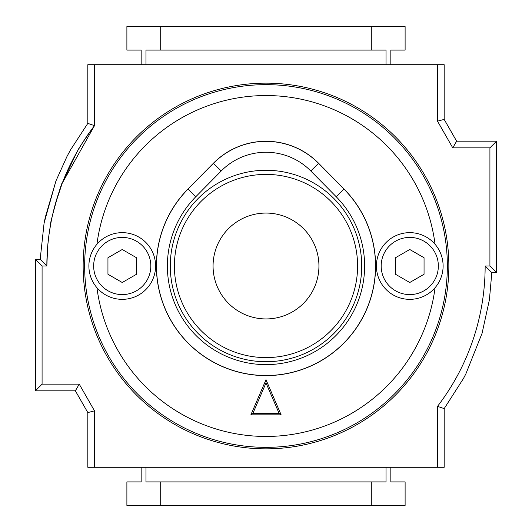 <?xml version="1.0" encoding="UTF-8"?>
<svg xmlns="http://www.w3.org/2000/svg" width="532" height="532" viewBox="0 0 532 532"><rect width="100%" height="100%" fill="white"/><g stroke="black" fill="none" stroke-linecap="round" stroke-linejoin="round"><path stroke-width="0.8" d="M462.408 365.863L462.774 365.085M462.787 365.058L463.006 364.606M471.917 343L472.403 341.611M48.924 235.111L50.666 224.218C48.485 228.241 62.43 178.725 62.191 183.294L94.49 125.638L94.49 64.711L437.51 64.711L437.51 121.17L452.759 147.849L489.919 147.849L489.919 266L485.151 266A230.589 230.589 0 0 1 437.51 406.362L437.896 405.856M437.51 467.289L444.18 467.289L444.193 408.609L437.51 406.362L437.51 467.289L94.49 467.289L94.49 410.83L79.241 384.151L42.081 384.151L42.081 266L46.849 266A230.589 230.589 0 0 1 94.49 125.638C83.298 141.406 77.685 149.811 77.665 150.842M49.383 231.899L49.09 233.907M48.764 236.321L47.727 245.89M47.634 247.008L46.849 266L40.179 259.33L44.103 223.008L55.966 180.907L66.979 156.475L70.556 149.844L87.82 123.377L94.49 125.638M62.191 183.294L76.369 153.11L62.191 183.294L55.328 204.042M390.84 467.289L390.84 481.912L405.111 481.912L405.111 505.4L126.889 505.4L126.889 481.912L141.16 481.912L141.16 467.289M75.371 390.821L87.82 412.599L94.49 410.83L79.241 384.151L75.371 390.821L35.411 390.821L35.411 259.33L42.081 266M437.51 64.711L444.18 64.711L444.18 119.401L456.629 141.18L496.589 141.18L496.589 272.67L491.821 272.67L496.589 272.67L489.919 266M87.82 123.377L87.82 64.711L94.49 64.711M475.681 331.416L476.473 328.663M94.49 467.289L87.82 467.289L87.82 412.599L87.82 467.289M160.238 505.4L160.238 481.912L145.961 481.912L145.961 467.289M371.762 505.4L371.762 481.912L160.238 481.912M386.039 467.289L386.039 481.912L371.762 481.912M390.84 64.711L390.84 50.088L405.111 50.088L405.111 26.6L126.889 26.6L126.889 50.088L141.16 50.088L141.16 64.711M160.238 26.6L160.238 50.088L145.961 50.088L145.961 64.711M371.762 26.6L371.762 50.088L160.238 50.088M386.039 64.711L386.039 50.088L371.762 50.088M35.411 259.33L40.179 259.317M42.081 384.151L35.411 390.821M444.18 408.623L463.465 378.505L465.852 373.923L482.078 333.298L489.407 299.775L491.821 272.67L485.151 266M489.919 147.849L496.589 141.18M452.759 147.849L456.629 141.18M437.51 121.17L444.18 119.401M266 375.612A109.612 109.612 0 0 0 344.018 189.013L318.608 163.264A73.915 73.915 0 0 0 213.392 163.264L187.982 189.013A109.612 109.612 0 0 0 266 375.612M122.24 232.65A33.35 33.35 0 0 1 155.59 266A33.35 33.35 0 0 1 122.24 299.35A33.35 33.35 0 0 1 88.891 266A33.35 33.35 0 0 1 122.24 232.65A33.35 33.35 0 0 0 88.891 266A33.35 33.35 0 0 0 122.24 299.35M409.76 232.65A33.35 33.35 0 0 1 443.109 266A33.35 33.35 0 0 1 409.76 299.35A33.35 33.35 0 0 1 376.41 266A33.35 33.35 0 0 1 409.76 232.65A33.35 33.35 0 0 0 376.41 266A33.35 33.35 0 0 0 409.76 299.35M266 83.152A182.848 182.848 0 0 1 448.848 266A182.848 182.848 0 0 1 266 448.848A182.848 182.848 0 0 1 83.152 266A182.848 182.848 0 0 1 266 83.152M281.129 414.84L266 379.748L250.871 414.84L281.129 414.84L279.194 413.57L266 382.96L266 379.748M266 382.96L252.806 413.57L250.871 414.84M252.806 413.57L279.194 413.57M395.469 274.253L409.76 282.505L424.051 274.253L424.051 257.747L409.76 249.495L395.469 257.747L395.469 274.253M107.949 274.253L122.24 282.505L136.531 274.253L136.531 257.747L122.24 249.495L107.949 257.747L107.949 274.253M266 375.512A109.512 109.512 0 0 1 188.049 189.079L213.458 163.331A73.815 73.815 0 0 1 318.542 163.331L343.951 189.079A109.512 109.512 0 0 1 266 375.512M266 170.28A95.72 95.72 0 0 1 361.72 266A95.72 95.72 0 0 1 266 361.72A95.72 95.72 0 0 1 170.28 266A95.72 95.72 0 0 1 266 170.28M318.542 163.331L310.788 170.978L336.197 196.727A98.626 98.626 0 0 1 335.579 335.892A98.626 98.626 0 0 1 196.421 335.892A98.626 98.626 0 0 1 195.803 196.727L188.049 189.079M310.788 170.978A62.922 62.922 0 0 0 221.212 170.978L195.803 196.727M122.24 294.588A28.588 28.588 0 0 0 150.822 266A28.588 28.588 0 0 0 122.24 237.412A28.588 28.588 0 0 0 93.652 266A28.588 28.588 0 0 0 122.24 294.588M409.76 294.588A28.588 28.588 0 0 0 438.348 266A28.588 28.588 0 0 0 409.76 237.412A28.588 28.588 0 0 0 381.178 266A28.588 28.588 0 0 0 409.76 294.588M96.937 287.726A170.453 170.453 0 0 0 435.063 287.726M266 84.654A181.346 181.346 0 0 1 447.346 266A181.346 181.346 0 0 1 266 447.346A181.346 181.346 0 0 1 84.654 266A181.346 181.346 0 0 1 266 84.654M435.063 244.274A170.453 170.453 0 0 0 96.937 244.274M266 174.403A91.597 91.597 0 0 1 357.597 266A91.597 91.597 0 0 1 266 357.597A91.597 91.597 0 0 1 174.403 266A91.597 91.597 0 0 1 266 174.403M266 318.934A52.934 52.934 0 0 0 318.934 266A52.934 52.934 0 0 0 266 213.066A52.934 52.934 0 0 0 213.066 266A52.934 52.934 0 0 0 266 318.934M336.197 196.727L343.951 189.079M213.458 163.331L221.212 170.978M50.527 224.983L49.396 231.826M55.966 180.907L45.36 217.029L44.103 223.008M70.556 149.844L66.979 156.475M482.078 333.298L489.407 299.775"/></g></svg>
